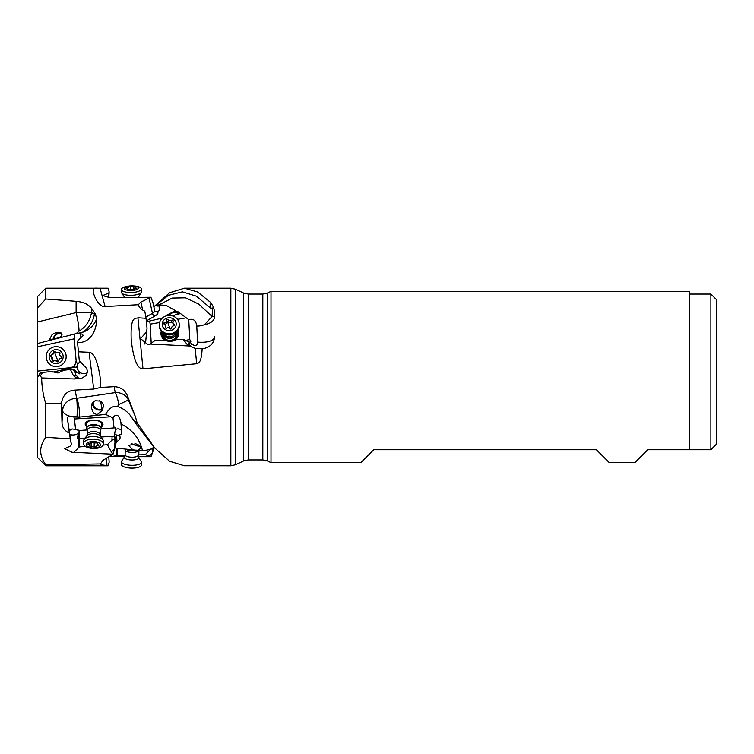<?xml version="1.0" encoding="UTF-8"?>
<svg xmlns="http://www.w3.org/2000/svg" width="754" height="754" viewBox="0 0 754 754"><rect width="100%" height="100%" fill="white"/><g stroke="black" fill="none" stroke-linecap="round" stroke-linejoin="round"><path stroke-width="1.13" d="M108.802 457.056L109.17 462.193L108.18 465.774L106.917 465.454C103.241 465.284 101.083 464.784 100.452 463.946L45.796 464.813L45.796 465.802L107.907 465.802M100.452 463.946L103.006 460.308L113.025 454.21L72.026 452.277L64.797 448.734L70.885 445.746L71.291 443.974L70.301 438.847L45.796 437.339L45.796 403.748L61.489 403.117C62.846 394.889 67.389 390.553 75.108 390.11L93.713 389.026L89.076 352.259C90.471 352.618 96.192 351.948 100.094 377L100.791 387.415L114.127 386.67C120.697 386.972 125.192 390.176 127.633 396.302L135.522 417.028L137.115 422.909L154.787 448.027L169.537 461.231L184.296 465.765L230.847 465.802L230.847 288.198L184.325 288.198L197.557 291.921L210.903 302.646L213.391 307.038L214.72 311.864L214.72 316.784C214.211 320.77 210.818 323.4 204.532 324.682L212.091 316.501L198.811 304.135L185.531 297.811L172.251 298.066L158.981 304.861M137.115 422.909L134.617 421.316L138.642 427.499L154.297 447.48M152.534 448.036L152.921 451.476L150.988 456.679L138.434 456.67M124.636 456.622L110.065 456.349M106.682 458.243L106.917 465.454M45.796 437.339C39.02 446.387 39.02 455.548 45.796 464.813M45.796 403.748C43.185 395.35 41.8 386.745 41.659 377.952L40.414 375.803L38.652 375.671L37.7 376.991L37.7 457.716L45.796 465.802M41.659 377.952L74.91 378.97L75.824 377.537L73.43 375.652L70.452 369.507L63.996 370.186L57.945 372.985L51.47 371.496L42.573 372.438L40.414 375.803M37.7 376.991L40.377 372.664L42.573 372.438M37.7 376.595L37.7 296.284L37.7 321.911L76.116 312.618A21.574 2.743 76.4 0 1 79.038 331.129L76.097 333.645L82.139 332.457A21.574 17.568 116.6 0 0 94.401 314.079L91.498 312.627C89.99 320.836 85.833 327 79.038 331.129M80.951 338.018L80.584 333.654L82.667 334.418L83.072 335.728L78.03 340.224L77.558 342.618L79.198 359.639A6.739 6.739 -96 0 1 79.67 361.081L84.241 365.888C87.539 368.536 88.143 371.76 86.06 375.558L81.234 378.527L77.653 377.877C78.586 377.839 78.058 377.009 76.05 375.379L74.891 371.788L72.29 369.309L73.553 369.177L76.927 372.353L79.877 373.965L76.691 367.01L77.492 364.314L76.154 360.883L74.297 338.81L37.7 346.736L37.7 343.456L76.097 333.645M37.7 371.091L69.123 367.792L74.448 366.632L76.154 360.883M74.297 338.81L74.307 334.276M52.186 334.418L49.264 339.922L58.803 337.773L61.121 336.312L62.092 334.192L61.187 332.966L59.048 332.278L56.739 332.382L52.186 334.418M37.7 307.689L45.796 298.999L76.116 301.298C83.185 301.949 88.312 304.267 91.498 308.254L95.485 314.088L96.578 319.046C94.043 325.53 89.226 329.998 82.139 332.457M45.796 298.999L45.796 288.198L37.7 296.284M153.759 306.303L158.868 304.852L166.257 305.408L180.498 313.551L188.736 319.649C190.536 319.592 194.89 317.415 196.709 325.153L196.756 326.02C198.858 326.18 201.45 325.728 204.532 324.672M158.858 304.946L157.445 306.039M151.234 343.607L150.197 324.154L159.575 322.505M177.492 319.347L185.936 317.858M185.918 340.308L189.801 339.526L190.856 341.76L189.452 342.099M188.736 319.649L189.801 339.526M161.29 331.27A8.897 8.162 -3.9 0 0 160.979 333.994A8.897 8.162 -3.9 0 0 165.541 340.572M173.241 340.902A8.897 8.162 -3.9 0 0 178.736 332.778A8.897 8.162 -3.9 0 0 178.057 330.129M191.582 344.635L191.262 343.419M190.517 342.778L183.175 339.262L187.124 344.408L189.81 345.426L188.877 343.155L190.517 342.778L193.703 345.172C196.059 345.907 197.369 345.078 197.642 342.702L197.614 342.08C203.608 342.618 212.336 342.25 214.72 337.415M214.72 311.864L214.72 316.784A13.487 0.49 180 0 0 212.091 316.501L212.534 308.311L210.413 307.962L210.903 302.646M189.81 345.426L191.648 346.944M77.558 342.618C91.922 343.108 96.974 327.717 96.578 319.046M89.076 352.259L78.209 351.798M154.787 305.973L169.537 292.769L184.296 288.235M214.72 336.359L214.72 336.359C214.042 343.475 209.848 347.632 202.157 348.838C201.29 364.38 198.038 362.768 196.69 363.72L195.163 348.348L202.157 348.838M142.987 368.829C141.375 368.932 134.608 369.403 131.243 340.082C130.112 313.956 136.22 319.225 137.935 317.764L142.987 368.829L196.69 363.72M137.935 317.764L146.059 318.292L144.796 311.157C141.121 309.46 138.962 307.312 138.331 304.71L138.359 304.87M108.18 288.226L100.056 288.207C98.303 289.178 92.629 285.709 93.242 292.1C96.248 303.966 103.552 307.698 105.117 306.529L138.331 304.71L140.875 302.024L150.904 297.274L109.905 297.66L102.676 295.559L108.765 293.08L109.17 291.807L107.916 288.198L45.796 288.198M80.584 333.654L79.255 333.485M75.136 390.11L76.672 398.366C77.964 401.109 78.868 405.284 79.387 410.892L79.754 417.066L69.472 416.085C65.4 414.757 63.11 412.975 62.61 410.732L62.007 422.768L61.489 403.117M78.482 378.31L74.91 378.96M70.301 438.847L69.34 433.107C64.665 430.93 62.214 427.48 62.007 422.768M93.713 389.026L100.791 387.415M118.717 404.483A13.487 2.884 81.6 0 0 115.221 392.608A13.487 12.384 169.5 0 1 128.284 399.827A13.487 0.65 -22.8 0 1 118.717 404.483L117.615 406.453C122.61 408.253 126.71 411.071 129.933 414.917L134.617 421.316M129.933 414.917L138.613 427.461M117.615 406.453C113.128 405.52 109.132 408.178 105.617 414.417L112.987 417.829C114.778 414.691 119.141 412.551 120.96 422.815L120.989 423.88C136.154 431.985 140.093 441.825 142.619 450.911L150.866 449.299L154.429 447.612M120.894 421.986L120.96 422.815M716.3 444.351L710.909 449.742L716.3 444.351L716.3 299.461L710.909 294.06L689.326 294.06M710.909 294.06L710.909 449.742L689.326 449.742L689.326 291.364L271.006 291.364L271.006 462.636L360.864 462.636L373.758 449.742L596.414 449.742L609.298 462.636L634.896 462.636L647.79 449.742L689.326 449.742M178.095 313.306A5.391 3.139 -23.2 0 0 173.646 312.467A5.391 3.139 -23.2 0 0 168.905 315.445M168.151 315.511A6.202 3.61 156.8 0 1 173.693 311.958A6.202 3.61 156.8 0 1 178.566 312.674M172.591 315.935L175.286 314.842C177.671 313.89 178.764 313.014 178.575 312.203C178.057 311.43 176.389 311.242 173.561 311.656L166.417 315.323L166.851 315.738M146.399 321.779L162.336 318.075M154.627 311.034L157.36 311.836L159.782 310.205L158.868 304.852M175.286 314.842L180.498 313.551M149.688 321.223L150.197 324.154M187.124 344.408L189.15 345.973L149.914 344.041L147.784 344.54L140.564 338.631L146.644 331.779L147.039 328.282L145.786 340.657L144.485 343.994M189.15 345.973L195.163 348.348M147.039 328.282L146.059 318.292M145.861 317.095L152.459 313.306A10.792 3.044 -12.6 0 0 154.758 310.818A10.792 3.044 -12.6 0 0 154.74 310.705L152.826 302.156L150.904 297.274M108.482 297.679L108.765 293.08M108.755 297.679L109.17 291.807M108.802 296.944L110.065 297.651M145.786 340.657L146.644 331.779M149.914 344.041L155.098 340.488L164.617 340.195C168.623 341.816 172.477 341.656 176.2 339.686L183.175 339.262M62.064 334.927A5.391 3.874 -56.2 0 0 61.14 333.909A5.391 3.874 -56.2 0 0 54.919 336.237A5.391 3.874 -56.2 0 0 53.751 339.46M53.091 339.62A6.202 4.458 123.8 0 1 54.429 335.916A6.202 4.458 123.8 0 1 61.376 333.108M94.938 400.892A5.391 4.204 -149.2 0 0 93.732 402.08A5.391 4.204 -149.2 0 0 94.382 406.858A5.391 4.204 -149.2 0 0 99.471 409.384A5.391 4.204 -149.2 0 0 102.996 407.612A5.391 4.204 -149.2 0 0 99.226 400.638M103.025 408.847A6.202 4.835 30.8 0 1 95.881 408.988A6.202 4.835 30.8 0 1 92.695 402.41M93.468 413.041L91.319 407.612L92.12 403.192L95.343 400.751L100.584 401.119L102.224 410.468L97.096 414.747L93.468 413.041M105.617 414.417L79.754 417.066M73.628 416.953L79.82 417.198M73.93 417.16L74.439 418.988L110.188 416.83M87.37 429.94L79.792 430.496L75.56 429.356L74.439 418.988M101.111 428.941L115.136 427.829L115.833 428.856L115.324 429.761A4.043 3.572 174 0 1 118.039 428.856A4.043 3.572 174 0 1 121.648 430.958M112.987 417.829L114.052 427.989M101.309 426.887A8.897 4.166 -178.2 0 0 102.836 425.275A8.897 4.166 -178.2 0 0 102.996 424.54A8.897 4.166 -178.2 0 0 95.013 420.148A8.897 4.166 -178.2 0 0 85.372 423.267A8.897 4.166 -178.2 0 0 85.202 423.993A8.897 4.166 -178.2 0 0 86.748 426.434M115.192 427.829L115.833 428.856M120.989 423.88L121.903 433.852L116.747 436.029A2.696 2.064 -33.6 0 0 116.154 437.141L115.013 441.769L114.401 449.629L116.804 439.921A10.792 5.353 -166.1 0 0 116.879 439.139A10.792 5.353 -166.1 0 0 116.154 437.141L116.747 436.029M114.815 447.961L132.911 449.884L128.585 445.397L135.692 443.814C139.273 444.935 140.932 446.491 140.649 448.479L137.407 450.355L142.619 450.911M140.244 446.509A6.202 0.952 18.9 0 1 135.202 445.237A6.202 0.952 18.9 0 1 131.253 443.606M132.911 449.884L137.407 450.355M150.988 456.679L145.296 454.662L138.218 454.898M125.089 455.171L116.097 455.623L116.597 448.149M112.035 456.566L116.097 455.623M152.459 448.357L149.857 449.497M149.839 449.997L145.296 454.662M117.426 448.244L117.219 455.378M113.109 454.021L111.366 452.023L114.608 448.734L113.025 454.21M111.366 452.023L107.417 444.719L103.241 445.048M85.541 446.434L79.34 446.915L74.156 452.089M115.013 441.769L114.589 439.554L111.96 440.11L107.417 444.719M111.96 440.11L112.082 436.189L101.196 437.037M84.976 438.31L79.594 438.63L79.34 446.915M78.218 447.98L78.736 438.489L79.594 438.63M79.349 431.175A6.739 4.581 3.5 0 1 73.072 435.011A6.739 4.581 3.5 0 1 70.188 434.606M78.793 438.526L77.766 438.291C77.436 436.755 77.935 434.7 79.264 432.117L78.812 430.449L75.07 429.328L72.064 428.951L69.462 430.515M75.07 429.328L74.184 429.214L75.07 429.328M77.766 438.291L79.236 434.342A4.043 0.792 103.4 0 0 79.274 434.172L79.349 431.505M69.34 433.107L67.671 420.402L71.291 443.974M67.671 420.402L67.606 417.216L69.472 416.085M79.792 430.496L78.802 430.449M113.967 435.916L114.542 435.416L114.457 436.387L112.082 436.189M79.274 434.172A4.043 0.924 -94.1 0 1 79.283 434.342A4.043 0.924 -94.1 0 1 78.812 438.508M78.736 438.555A4.043 0.924 -94.1 0 1 78.699 438.564L78.699 438.564A4.043 3.93 -87.2 0 1 78.228 438.574M121.856 433.201A4.043 2.752 3 0 1 118.086 435.19A4.043 2.752 3 0 1 114.665 433.965L115.324 429.761M114.665 433.965L114.542 435.416M114.457 436.387L115.023 437.999L115.88 436.717M115.023 437.999L114.589 439.554M131.526 443.559A5.391 0.829 -161.1 0 0 140.046 446.245M102.996 424.361A8.897 4.166 1.8 0 1 102.846 424.917A8.897 4.166 1.8 0 1 101.319 426.528M86.757 426.085A8.897 4.166 1.8 0 1 85.221 423.814M101.338 425.784A8.096 3.779 -178.2 0 0 94.109 420.129A8.096 3.779 -178.2 0 0 86.785 425.341M87.096 429.017A7.286 3.402 1.8 0 1 87.021 428.913A7.286 3.402 1.8 0 1 86.701 427.857L86.842 423.428A7.286 3.402 1.8 0 1 94.118 420.242A7.286 3.402 1.8 0 1 95.513 420.346A7.286 3.402 1.8 0 1 101.394 423.88L101.262 428.31A7.286 3.402 1.8 0 1 100.885 429.337A7.286 3.402 1.8 0 1 100.8 429.441M77.653 377.877L75.824 377.537M72.29 369.309L70.452 369.507M51.47 371.496L58.02 372.985M37.7 375.765L38.379 375.596M52.95 372.071L69.227 368.272L69.123 367.792M76.691 367.01L69.227 368.272M77.492 364.314L80.131 361.524M87.2 372.787A6.739 6.56 34.7 0 1 78.086 363.381M76.927 372.353L74.891 371.788M213.391 307.038L212.534 308.32M154.429 306.388L168.406 295.332L182.402 291.845L196.37 296.171L210.413 307.962M178.019 330.186A8.897 8.162 176.1 0 1 178.736 332.853M160.979 334.069A8.897 8.162 176.1 0 1 161.328 331.326M161.969 332.033A8.096 7.427 -3.9 0 0 168.321 340.846A8.096 7.427 -3.9 0 0 176.002 338.32A8.096 7.427 -3.9 0 0 177.482 330.968M177.03 331.524L177.143 333.164A7.286 6.682 176.1 0 1 168.481 340.233A7.286 6.682 176.1 0 1 162.61 334.154L162.496 332.514A7.286 6.682 176.1 0 0 162.855 333.918A7.286 6.682 176.1 0 0 170.97 338.244A7.286 6.682 176.1 0 0 177.02 331.534M55.165 346.708A9.981 9.981 84 0 1 65.523 353.051A9.981 9.981 84 0 1 57.257 366.557L57.219 366.557A9.981 9.981 84 0 1 46.861 360.205A9.981 9.981 -96 0 1 55.127 346.708L55.165 346.708M55.127 346.708A9.981 9.981 -96 0 1 65.485 353.061A9.981 9.981 84 0 1 57.219 366.557M62.705 354.116A7.012 7.012 84 0 1 58.671 363.183A7.012 7.012 84 0 1 49.613 359.149A7.012 7.012 84 0 1 53.647 350.082A7.012 7.012 84 0 1 62.705 354.116M52.384 360.506A0.999 0.999 -96 0 0 53.911 360.949A2.177 2.177 84 0 1 56.965 361.43A0.999 0.999 -96 0 0 58.774 360.742A2.177 2.177 84 0 1 60.706 358.339A0.999 0.999 -96 0 0 61.027 356.425A2.177 2.177 84 0 1 59.915 353.532A0.999 0.999 -96 0 0 58.416 352.316A2.177 2.177 84 0 1 55.353 351.835A0.999 0.999 -96 0 0 53.553 352.523A2.177 2.177 84 0 1 51.611 354.936A0.999 0.999 -96 0 0 51.3 356.84A2.177 2.177 84 0 1 52.403 359.733A0.999 0.999 -96 0 0 52.384 360.506M51.611 354.936A2.177 2.177 84 0 1 51.602 354.936L54.467 351.421M58.209 361.779L54.967 360.535M53.986 360.94L52.46 360.497L50.838 356.274L51.677 354.927M57.351 352.731L58.935 352.127M86.701 427.857A7.286 3.402 1.8 0 1 92.836 424.691A7.286 3.402 1.8 0 1 100.866 427.141A7.286 3.402 1.8 0 1 101.262 428.31M103.015 439.893A9.981 4.665 1.8 0 1 103.119 440.053A9.981 4.665 1.8 0 1 103.552 441.495L103.477 444.115A9.981 4.665 -178.2 0 0 102.93 442.513A9.981 4.665 1.8 0 0 90.254 439.318A9.981 4.665 1.8 0 0 83.524 443.503L83.609 440.883A9.981 4.665 1.8 0 1 84.128 439.469A9.981 4.665 1.8 0 1 93.543 436.519A9.981 4.665 1.8 0 1 103.015 439.893M103.477 444.115A9.981 4.665 -178.2 0 1 95.079 448.46A9.981 4.665 -178.2 0 1 84.071 445.105A9.981 4.665 1.8 0 1 83.524 443.503M86.842 445.671A7.012 3.28 1.8 0 1 91.187 441.608A7.012 3.28 1.8 0 1 100.103 443.852A7.012 3.28 1.8 0 1 95.758 447.923A7.012 3.28 1.8 0 1 86.842 445.671M97.379 443.107L95.871 442.843A2.177 1.018 1.8 0 1 92.827 442.494L91.008 442.739A2.177 1.018 1.8 0 1 91.008 442.834A2.177 1.018 1.8 0 1 88.972 443.786L88.039 444.219L88.604 444.662A2.177 1.018 1.8 0 1 89.717 445.275A2.177 1.018 1.8 0 1 89.839 445.623A2.177 1.018 1.8 0 1 89.613 446.057L91.074 446.688A2.177 1.018 1.8 0 1 94.109 447.037L95.937 446.783A2.177 1.018 1.8 0 1 95.928 446.698A2.177 1.018 1.8 0 1 97.963 445.737L98.906 445.303L98.34 444.86A2.177 1.018 1.8 0 1 97.106 443.899A2.177 1.018 1.8 0 1 97.332 443.465L97.379 443.107M121.403 289.498A9.981 3.308 178.4 0 0 121.941 290.526A9.981 3.308 -1.6 0 0 133.072 292.429A9.981 3.308 -1.6 0 0 141.356 288.923L141.432 291.723A9.981 3.308 178.4 0 1 141.243 292.401A9.981 3.308 178.4 0 1 132.138 295.285A9.981 3.308 178.4 0 1 122.025 293.325A9.981 3.308 178.4 0 1 121.705 292.957A9.981 3.308 178.4 0 1 121.479 292.298L121.403 289.498A9.981 3.308 178.4 0 1 128.133 286.171A9.981 3.308 178.4 0 1 128.642 286.105L129.424 286.011A7.012 2.319 178.4 0 1 133.147 285.898A7.012 2.319 178.4 0 1 137.982 287.265A7.012 2.319 178.4 0 1 133.628 290.328A7.012 2.319 178.4 0 1 124.721 289.121A7.012 2.319 178.4 0 1 129.066 286.058A7.012 2.319 178.4 0 1 129.424 286.011M133.147 285.898L133.929 285.945A9.981 3.308 178.4 0 1 140.81 287.896A9.981 3.308 -1.6 0 1 141.356 288.923M135.258 286.859L133.75 286.727A2.177 0.726 178.4 0 1 130.706 286.614L128.877 286.84A2.177 0.726 178.4 0 1 128.887 286.916A2.177 0.726 178.4 0 1 126.851 287.689L125.918 288.047L126.483 288.33A2.177 0.726 178.4 0 1 127.596 288.716A2.177 0.726 178.4 0 1 127.718 288.942A2.177 0.726 178.4 0 1 127.492 289.272L128.943 289.659A2.177 0.726 178.4 0 1 131.988 289.772L133.816 289.545A2.177 0.726 178.4 0 1 133.807 289.47A2.177 0.726 178.4 0 1 135.843 288.697L136.776 288.339L136.21 288.056A2.177 0.726 178.4 0 1 134.975 287.444A2.177 0.726 178.4 0 1 135.202 287.114L135.258 286.859M125.682 449.111A7.286 2.413 1.6 0 0 135.984 450.091M124.476 456.886L121.705 461.043A9.981 3.308 1.6 0 0 121.479 461.702A9.981 3.308 1.6 0 0 129.763 465.209A9.981 3.308 1.6 0 0 140.894 463.314A9.981 3.308 1.6 0 0 141.432 462.277A9.981 3.308 1.6 0 0 141.243 461.599L138.727 457.292A7.276 2.413 1.6 0 1 138.463 458.536A7.276 2.413 1.6 0 1 129.622 459.846A7.276 2.413 1.6 0 1 124.476 456.886L125.107 454.841A6.55 2.168 1.6 0 0 130.546 457.141A6.55 2.168 1.6 0 0 137.85 455.897A6.55 2.168 1.6 0 0 138.208 455.218L138.35 450.458A6.55 2.168 1.6 0 1 137.991 451.146A6.55 2.168 -178.4 0 1 130.687 452.391A6.55 2.168 -178.4 0 1 125.239 450.091L124.862 448.526M121.479 461.702L121.403 464.502A9.981 3.308 1.6 0 0 128.133 467.829A9.981 3.308 1.6 0 0 128.642 467.895A9.981 3.308 1.6 0 0 133.929 468.055A9.981 3.308 1.6 0 0 140.81 466.104A9.981 3.308 -178.4 0 0 141.356 465.077L141.432 462.277M128.642 467.895L129.424 467.989A7.012 2.319 1.6 0 0 133.147 468.102L133.929 468.055M179.292 325.097A9.981 9.152 176.1 0 1 171.29 334.738A9.981 9.152 176.1 0 1 159.905 328.857A9.981 9.152 176.1 0 1 159.377 326.454L159.301 325.276A9.981 9.152 176.1 0 1 166.003 315.973A9.981 9.152 176.1 0 1 178.689 321.515A9.981 9.152 -3.9 0 1 179.207 323.918L179.292 325.097M179.207 323.918A9.981 9.152 -3.9 0 1 171.205 333.56A9.981 9.152 -3.9 0 1 159.82 327.679A9.981 9.152 176.1 0 1 159.301 325.276M162.591 326.341A7.012 6.437 176.1 0 1 166.945 318.103A7.012 6.437 176.1 0 1 175.852 322.005A7.012 6.437 176.1 0 1 171.507 330.233A7.012 6.437 176.1 0 1 162.591 326.341M173.128 320.695A0.999 0.914 -3.9 0 0 171.629 320.262A2.177 1.998 176.1 0 1 168.585 319.753A0.999 0.914 -3.9 0 0 166.757 320.337A2.177 1.998 176.1 0 1 164.73 322.514A0.999 0.914 -3.9 0 0 164.363 324.258A2.177 1.998 176.1 0 1 165.371 326.934A0.999 0.914 -3.9 0 0 166.822 328.084A2.177 1.998 176.1 0 1 169.867 328.593A0.999 0.914 -3.9 0 0 171.695 328.009A2.177 1.998 176.1 0 1 171.686 327.971A2.177 1.998 176.1 0 1 173.722 325.822A0.999 0.914 -3.9 0 0 174.089 324.079A2.177 1.998 176.1 0 1 173.081 321.402A0.999 0.914 -3.9 0 0 173.128 320.695M166.757 320.337A0.999 0.914 -3.9 0 0 166.757 320.346L166.936 322.872L167.595 321.76L173.297 323.08M172.864 322.42L173.307 325.888M164.9 325.012L166.926 322.844L166.766 320.393M40.584 372.646L38.652 375.671M76.116 301.298L76.116 312.618L91.498 312.627L91.498 308.254M95.485 314.088L94.401 314.079L94.401 312.241M77.031 417.179A13.544 1.103 90.4 0 0 77.078 416.114A13.544 1.103 90.4 0 0 76.625 398.366A13.544 12.432 169.5 0 0 62.61 410.732L61.47 404.502M114.127 386.67L115.221 392.608L76.644 398.3M135.522 417.028L128.284 399.827L127.633 396.302M267.387 293.052L262.826 294.06L262.826 459.94L267.387 460.948L267.387 293.052L271.006 291.364M262.826 459.94L248.217 459.94L248.217 294.06L243.655 293.052L235.408 289.206L235.408 464.794L230.847 465.802M248.217 459.94L243.655 460.948L243.655 293.052M146.323 320.978A9.171 2.592 167.4 0 1 147.049 320.507L155.088 315.898A13.487 3.808 -12.6 0 0 157.36 311.836M142.666 310.045L140.875 302.024M100.056 288.207L105.117 306.529M155.088 315.898A2.696 1.913 -119.9 0 1 152.459 313.306L149.132 298.396M159.65 310.554L158.83 305.087M146.257 320.309A2.696 1.913 -119.9 0 0 147.049 320.507M116.389 441.599L117.209 441.222A13.487 6.682 -166.1 0 0 119.481 435.322M153.203 447.819L152.892 449.233M149.245 456.245L152.487 452.918M138.934 450.524L138.811 454.822M138.321 454.869L138.444 450.468M117.209 441.222A2.696 1.998 65 0 0 116.55 440.949M79.01 438.545L85.127 438.102M101.13 436.952L113.006 436.095M79.349 438.602L80.537 438.658M76.05 375.379L73.43 375.652M58.199 361.75L54.26 351.477M100.329 434.869L100.668 436.227A7.276 3.402 1.8 0 0 100.584 436.114A7.276 3.402 1.8 0 0 93.684 433.654A7.276 3.402 1.8 0 0 86.814 435.803L87.228 434.474A6.55 3.063 1.8 0 1 92.742 431.618A6.55 3.063 1.8 0 1 99.98 433.823A6.55 3.063 1.8 0 1 100.329 434.869L100.471 430.421A6.55 3.063 1.8 0 0 100.112 429.365A6.55 3.063 -178.2 0 0 92.883 427.169A6.55 3.063 -178.2 0 0 87.37 430.016L87.153 429.12A7.135 3.336 -178.2 0 1 91.771 425.086A7.135 3.336 -178.2 0 1 100.716 427.386A7.135 3.336 1.8 0 1 100.734 429.544L100.885 429.337M103.119 440.053L100.668 436.227A7.276 3.402 1.8 0 1 100.734 436.349M98.001 444.756L97.963 445.737M94.241 442.966L94.109 447.037M91.206 442.428L91.074 446.688M88.633 443.814L88.604 444.662M138.434 297.33L138.727 296.708A7.276 2.413 178.4 0 1 138.105 297.33M130.706 286.614L130.791 289.517M133.826 289.376L133.75 286.727M136.229 288.65L136.21 288.056M126.87 288.396L126.851 287.689M136.465 450.166A7.135 2.366 -178.4 0 1 125.4 449.082M176.86 331.713A7.135 6.541 176.1 0 1 170.79 338.028A7.135 6.541 176.1 0 1 162.987 333.768A7.135 6.541 -3.9 0 1 162.694 332.684M175.852 332.637A6.55 6.013 176.1 0 1 170.084 336.708A6.55 6.013 176.1 0 1 163.816 333.466M168.585 319.753L168.755 322.241M171.799 322.75L171.629 320.262M174.202 325.671L174.089 324.079M165.428 327.849L165.371 326.934M164.872 324.559L164.73 322.514M167.595 321.76A11.027 1.169 -108.1 0 0 169.424 327.113A11.027 1.169 -108.1 0 0 170.084 328.801M154.749 448.036L154.259 447.499M197.614 342.08L196.756 326.02M267.387 460.948L271.006 462.636M262.826 294.06L248.217 294.06M230.847 288.198L235.408 289.206M243.655 460.948L235.408 464.794M155.211 311.496L154.74 310.705M153.759 447.697L152.921 451.476M154.749 305.964L154.259 306.501M100.471 430.421L100.734 429.544M87.228 434.474L87.37 430.016M86.814 435.803L84.128 439.469M97.134 442.928L97.106 443.899M89.896 443.682L89.839 445.623M138.727 296.708L141.243 292.401M124.476 297.114L121.705 292.957M135.023 288.791L134.975 287.444M127.737 289.668L127.718 288.942M125.107 454.841L125.239 450.091M138.208 455.218L138.727 457.292M165.739 328.113L165.588 325.916"/></g></svg>
